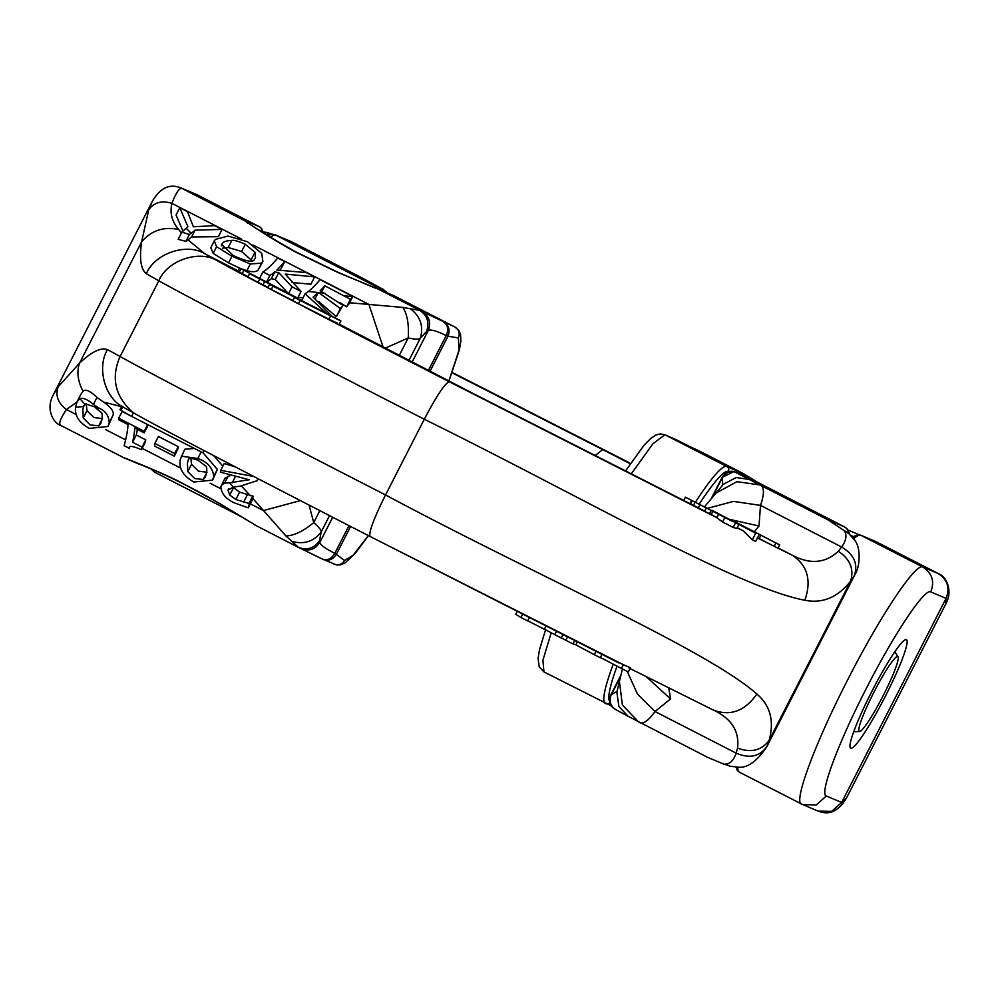 <?xml version="1.0" encoding="UTF-8"?>
<svg xmlns="http://www.w3.org/2000/svg" width="999" height="999" viewBox="0 0 999 999"><rect width="100%" height="100%" fill="white"/><g stroke="black" fill="none" stroke-linecap="round" stroke-linejoin="round"><path stroke-width="1.5" d="M883.079 695.866A42.083 4.908 -62.8 0 1 859.677 731.468A42.083 4.908 -62.8 0 1 874.175 691.72A42.083 4.908 -62.8 0 1 898.001 656.755A42.083 4.908 -62.8 0 1 883.079 695.866M945.541 604.445C953.533 590.459 946.041 576.073 938.311 573.601L922.839 567.07C932.167 573.176 934.802 581.455 930.756 591.92C924.862 587.762 893.943 634.115 866.183 688.748C838.086 743.244 819.018 794.58 826.323 796.003L841.67 802.459L846.578 797.864C835.089 817.282 823.076 812.849 818.131 811.113L831.668 811.388L841.67 802.459L946.103 598.376L945.541 604.445L846.59 797.839M551.198 632.804L542.919 660.252L543.943 671.915L539.198 666.845L538.074 658.304L539.572 649.387L545.566 629.857M270.567 237.238A133.117 15.534 117.2 0 1 275.861 235.152L291.446 241.696M268.818 232.767A7.393 0.862 104.7 0 0 268.743 232.717A7.393 0.862 104.7 0 0 267.432 235.102M268.656 232.73L262.962 231.905L273.838 234.603M359.902 276.81L383.304 289.435L387.237 292.857M290.16 241.159L360.427 277.085L291.571 241.758A7.393 7.393 135.4 0 0 290.572 241.333M267.245 235.19L272.989 234.278L275.362 234.927A7.393 7.343 -67.1 0 1 275.861 235.152L376.561 286.813L373.863 287.325M625.411 471.116L643.905 445.454L650.973 438.224L656.193 434.89L660.389 433.928L664.859 434.74L676.41 439.81L742.607 473.201L700.836 451.773M745.391 476.036A3.696 2.897 -61.1 0 0 744.105 474.001A3.696 2.897 -61.1 0 0 744.018 473.963L726.785 466.496L665.359 434.977L697.951 450.387M930.756 591.92L946.103 598.376C950.149 587.924 947.514 579.645 938.186 573.538L875.049 541.183A3.696 3.347 -65.4 0 0 874.912 541.108L874.025 540.796M631.168 474.026L652.884 443.768L664.859 434.74M383.678 289.648L376.561 286.813L379.657 289.673M383.504 289.548L370.367 282.442M747.052 476.885L744.23 474.075M874.225 540.884A3.696 3.347 -65.4 0 1 874.899 541.108L938.311 573.601M851.136 535.639L853.283 536.426M871.965 691.183A61.014 7.118 117.2 0 0 850.686 748.239A61.014 7.118 117.2 0 0 884.877 697.202A61.014 7.118 117.2 0 0 906.393 639.672A61.014 7.118 117.2 0 0 871.965 691.183M326.935 313.611L305.107 293.781L308.404 291.446A214.473 25.025 117.2 0 0 320.067 279.683L352.784 296.466A214.473 25.025 -62.8 0 1 352.56 296.715L350.424 299.275L324.8 285.801A214.473 25.025 -62.8 0 1 320.155 290.721L342.994 305.344L336.313 316.621L318.918 301.661M324.8 285.801L321.84 291.583M350.424 299.275L346.578 306.793L339.498 302.41M349.026 303.796L346.578 306.793M352.784 296.466L349.038 303.783M352.56 296.715L344.18 295.754M325.374 293.394L318.356 292.445A214.473 25.025 -62.8 0 1 318.269 292.532L313.099 297.103L332.005 316.221M342.994 305.344L340.422 308.591L318.606 292.57M318.269 292.532L308.416 291.446M340.422 308.591L336.313 316.621M318.356 292.445L315.185 298.639M301.773 300.299L305.107 293.781M247.44 241.733L261.738 253.334L262.887 261.526L261.651 263.124L250.312 263.986L231.943 256.219L216.596 246.691L214.285 240.859L215.434 239.41L228.059 236.051L247.44 241.733M239.51 268.044L228.534 262.887L213.162 253.384L210.789 247.69L214.285 240.859M245.292 244.28C238.586 241.271 234.091 239.972 231.818 240.397C226.411 240.771 223.364 241.683 222.677 243.132L221.628 244.455L233.254 255.507C246.066 261.438 253.122 262.737 254.408 259.415L255.507 257.979L254.995 252.285L245.292 244.28L241.608 251.473L228.184 247.502L222.427 248.202M252.035 260.751L241.608 251.473M262.887 261.526L258.129 270.017C256.443 271.978 252.697 272.203 246.89 270.692L241.246 268.743M179.795 207.717L187.5 211.676L193.369 226.785L214.698 225.624L222.078 229.408L195.067 230.157A214.473 25.025 -62.8 0 1 191.121 233.279L189.398 234.515L181.855 232.13L186.176 228.234A214.473 25.025 117.2 0 0 187.924 226.761L179.795 207.717L176.061 214.997L182.942 231.081M181.855 232.13L178.159 239.348L185.914 241.346L189.398 234.515M191.121 233.279L186.176 228.234M195.067 230.157L191.558 237L218.344 236.688L222.078 229.408M191.558 237A221.865 25.887 -62.8 0 1 187.974 239.797L185.914 241.346M293.993 296.291L239.535 267.982L297.665 298.139L301.049 291.458L292.033 286.813L278.771 272.64L274.787 271.903L271.291 278.721A221.865 25.887 -62.8 0 1 267.058 281.793M274.787 271.903A214.473 25.025 -62.8 0 1 269.88 275.449L266.721 281.618M278.771 272.64L275.262 279.495L271.291 278.721M287.088 292.12L275.262 279.495M292.033 286.813L288.848 293.044M269.88 275.449L262.924 271.878A214.473 25.025 117.2 0 0 277.784 257.992L284.74 261.551A214.473 25.025 -62.8 0 1 276.835 270.042L306.181 272.552L314.648 276.898L285.289 274.088L301.049 291.458M284.74 261.551L281.006 268.843A221.865 25.887 -62.8 0 1 279.595 270.442M262.924 271.878L259.765 278.059M314.648 276.898L310.926 284.191L292.12 282.555M303.084 297.727L298.002 297.415M383.092 347.04L368.918 304.433L349.563 302.759M181.468 232.879L178.659 229.483C171.853 221.366 169.618 212.675 171.94 203.384C176.086 192.495 179.47 187.525 182.093 188.461L180.869 187.887C175.924 186.151 163.911 181.718 152.422 201.136L148.726 209.827L141.621 241.845C139.248 258.691 140.822 269.305 146.353 273.701C154.708 253.359 186.9 242.457 204.907 253.833L187.937 239.81M739.098 523.901L756.168 532.767L739.098 523.901M777.996 548.176L774.2 546.303L775.886 543.006L779.682 544.88L777.996 548.176M779.682 544.88L732.354 520.404L775.886 543.006M774.2 546.291L757.567 537.699M760.876 535.214L759.19 538.498M704.757 511.113L683.865 500.574M732.379 521.328L685.389 497.177L707.679 508.603L706.368 507.954L704.695 511.251L709.54 513.761L711.226 510.477L732.142 521.228M710.139 509.777L707.679 508.603M706.368 507.954L711.226 510.477M717.195 517.594L709.54 513.761M718.543 514.41L716.832 517.744L722.514 521.977L724.737 517.632M736.937 527.859C738.124 528.746 736.875 528.608 733.191 527.435L722.514 521.977M737.15 528.284L738.661 524.487M690.134 503.808L692.282 500.686L690.596 503.983M691.583 500.399L689.897 503.696M685.389 497.177L683.703 500.474L475.474 394.692L684.29 500.786M714.073 511.813L714.934 512.25M755.669 533.216L711.987 510.277L755.669 533.216L752.309 539.81L743.668 531.093L737.399 527.797M759.015 534.877L755.644 541.446L752.309 539.81M271.278 289.473L267.969 287.675L269.655 284.39L303.833 301.948C292.757 296.428 291.533 295.916 300.15 300.412L330.632 315.896C342.482 321.803 344.018 322.477 335.264 317.907L316.808 308.454C321.278 310.677 321.316 310.627 316.92 308.316L272.964 286.176L271.278 289.473L292.857 300.549M298.464 303.696L292.794 300.674L294.48 297.377L300.15 300.412L298.464 303.696L328.958 319.18L330.632 315.896M337.412 323.214L328.958 319.18M268.094 287.437L262.999 284.865M264.635 281.656L262.949 284.952L247.864 276.985L249.55 273.701L286.875 292.732M248.027 276.673L237.849 271.278L239.535 267.982L237.849 271.278M331.518 316.046L301.461 300.924L331.518 316.046M312.237 305.956L277.647 288.536C275.312 287.312 275.262 287.25 277.472 288.349L312.237 305.956M316.808 308.454C321.278 310.677 321.316 310.627 316.92 308.316M339.185 324.188L340.871 320.904L335.264 317.907M277.647 288.536C275.312 287.312 275.262 287.25 277.472 288.349L277.435 288.424M265.684 281.993L261.438 279.832M261.613 279.495L265.771 281.83M243.856 270.392L242.17 273.676M286.913 292.645L249.55 273.701M258.017 282.442L259.703 279.158M124.588 458.066A3.696 3.347 -65.4 0 1 124.101 457.892L60.689 425.399C52.959 422.927 45.467 408.541 53.459 394.555L58.167 386.8L79.533 363.161C91.621 351.76 100.949 347.24 107.505 349.6C96.841 367.095 104.395 397.39 122.74 406.868L145.742 419.68M204.171 450.649L203.034 452.859L131.606 416.396L119.942 409.84L121.878 406.069M222.852 466.146L213.599 455.569M249.263 503.971L248.701 503.371L249.263 503.971A214.473 25.025 -62.8 0 1 248.276 507.842L234.378 502.884C225.924 499.013 221.403 493.631 220.829 486.738L224.95 478.259L229.658 475.861M232.967 487.062L239.623 492.132L253.134 496.191L252.622 498.226A221.865 25.887 -62.8 0 1 252.098 500.387L248.276 507.842M309.066 505.082L313.723 522.614C318.931 527.097 321.416 530.232 321.166 531.992L319.593 540.509C314.148 548.339 307.118 550.636 298.501 547.402L285.951 535.963L252.61 498.201M76.935 402.023L66.446 409.515C60.215 418.931 58.329 424.25 60.814 425.462M80.907 394.255L83.067 391.271C85.377 388.786 90.035 390.834 97.015 397.415L103.596 402.085C111.513 407.654 114.573 412.225 112.775 415.784L108.004 426.473L89.236 428.396C79.108 422.664 74.55 415.659 75.549 407.367L77.11 401.673L79.82 398.601C83.054 397.502 87.587 399.45 93.431 404.433L99.326 408.304L85.602 403.971L83.541 406.506L75.549 407.367M121.566 406.68L103.584 402.048M118.669 418.231L144.181 431.318A214.473 25.025 -62.8 0 1 144.193 432.842L134.703 427.972A214.473 25.025 -62.8 0 1 132.58 442.257L142.07 447.127A214.473 25.025 -62.8 0 1 141.458 449.712C132.43 445.829 128.459 445.404 129.545 448.451L124.126 445.666A214.473 25.025 117.2 0 0 127.959 424.513L118.681 419.755A214.473 25.025 117.2 0 0 118.669 418.231L122.115 411.501L131.094 416.108M137.387 429.345A221.865 25.887 -62.8 0 1 136.289 435.015L145.779 439.885A221.865 25.887 -62.8 0 1 145.217 442.382L141.458 449.712M147.64 424.837A221.865 25.887 -62.8 0 1 147.652 426.061L144.193 432.842M181.256 456.131L197.765 458.516C207.43 461.825 212.762 467.794 213.749 476.436L212.575 480.119L193.794 482.03C182.979 475.749 178.484 468.169 180.32 459.303L184.79 449.225L194.043 448.514M203.072 452.784L217.345 469.43L212.575 480.119M154.857 443.431L158.404 436.501L178.197 446.653A221.865 25.887 -62.8 0 1 177.859 449.15L174.276 456.156L154.483 446.016A214.473 25.025 117.2 0 0 154.857 443.431L174.65 453.583A214.473 25.025 -62.8 0 1 174.276 456.156M83.904 405.631L82.88 409.315L83.229 417.969L90.16 424.912L98.701 425.849L100.712 423.551L102.073 419.143C102.447 414.86 102.085 412.575 100.999 412.287L95.242 407.592M257.804 478.583L257.23 480.656L240.347 486.151L233.316 487.037L229.283 482.829L249.188 479.77L220.642 472.227L220.717 470.317L253.771 476.486M194.718 478.558L203.259 479.495L205.282 477.197L206.631 472.789C207.005 468.494 206.656 466.208 205.557 465.921L197.79 460.139L190.01 457.904L188.449 459.315L187.437 462.962L187.787 471.615L194.718 478.558M221.291 485.427L224.55 483.129L229.283 482.829M233.316 487.037L227.984 490.197L229.745 495.042L235.851 499.525L248.701 503.371M228.296 489.323L228.808 488.586M99.326 408.304C105.682 411.076 108.966 415.909 109.191 422.789L108.004 426.473M86.276 403.783L86.95 410.689L93.931 417.52L102.422 418.581M178.197 446.653L174.65 453.583M190.809 457.779L191.508 464.335L198.501 471.166L206.98 472.227M147.515 424.787L144.181 431.318M136.289 435.015L132.58 442.257M145.779 439.885L142.07 447.127M253.134 496.191L249.35 503.596M252.747 496.016L248.963 503.409M228.147 476.086L224.55 483.129M234.952 477.447L232.18 482.854M258.192 478.783L257.23 480.656M235.589 467.033L224.201 463.511L220.717 470.317M247.252 495.029L243.494 502.385M178.659 229.483C163.624 226.361 151.274 230.482 141.621 241.845L79.533 363.161C76.586 371.815 77.76 381.193 83.067 391.271M58.167 386.8C55.182 395.529 57.93 403.097 66.446 409.515L76.311 414.585M250.387 495.741L241.371 485.951M562.899 634.727L561.251 637.961L544.418 629.245L545.991 626.173M554.77 634.677L556.418 631.455M544.418 629.245L527.747 620.804M522.577 614.298L520.929 617.519L527.672 620.941L529.32 617.719M520.929 617.519L515.734 614.26L517.132 611.538M621.415 668.443L628.321 671.952L630.444 667.794L623.326 664.685L621.415 668.443L600.387 657.442M623.326 664.685L370.105 536.475C269.68 484.965 179.508 438.037 146.865 420.279M107.505 349.6L120.092 356.506C147.203 371.753 258.541 429.832 385.527 494.955C373.651 518.906 368.506 532.742 370.105 536.475L618.993 662.999M601.922 654.432L600.249 657.717L594.28 654.695L595.953 651.41M594.28 654.695L575.824 644.792L577.26 641.982M575.824 644.792L572.989 643.905L574.637 640.659M567.469 637.037L565.809 640.272L561.301 637.849M572.989 643.905L565.809 640.272M146.353 273.701L158.829 280.806C185.939 296.054 297.277 354.121 424.275 419.255L385.527 494.955C538.761 576.972 706.193 649.325 756.855 694.018C770.391 705.669 774.462 721.178 769.068 740.509L766.995 746.353C759.839 756.593 749.575 758.853 736.188 753.159C733.628 760.501 729.869 764.173 724.899 764.16L730.182 766.233A7.393 0.862 104.7 0 0 730.257 766.283L724.899 764.16A7.393 2.01 115.6 0 0 725.162 764.397A7.393 2.01 115.6 0 0 725.224 764.422M730.182 766.233L737.512 767.095C746.927 768.556 756.693 761.75 766.82 746.703L766.995 746.353M668.768 687.936L670.529 698.925L655.007 711.525C647.827 721.515 642.345 724.987 638.573 721.915L638.836 722.052M756.855 694.018C744.942 711.063 730.469 716.433 713.448 710.114C731.518 718.618 739.547 731.268 737.549 748.076C750.836 753.071 761.35 750.549 769.068 740.509L850.636 581.131C854.207 569.093 850.087 559.14 838.273 551.248C825.536 563.224 810.326 564.61 792.619 555.407L777.884 548.114M627.247 671.403L637.524 694.155L655.007 711.525L736.188 753.159L737.549 748.076M123.027 457.38L123.951 457.817C131.069 460.339 158.641 471.503 177.647 480.719L219.643 503.434L256.731 525.973M254.77 524.925A3.696 2.897 -61.1 0 0 254.895 524.999L298.164 547.227M319.593 540.509L319.78 542.507C314.997 549.525 308.753 551.56 301.049 548.613L322.415 559.103C326.873 560.864 330.881 559.165 334.44 554.008L334.79 553.371L336.338 554.383C332.729 559.84 328.097 561.413 322.415 559.103L336.663 564.972L340.359 564.86L344.93 563.024L355.157 553.471L368.456 535.626M334.44 554.008A7.393 0.912 26.3 0 0 336.338 554.383L344.543 560.464C341.833 564.597 338.199 565.784 333.641 564.023M611.113 694.417L610.938 695.554C609.028 701.635 610.614 706.293 615.696 709.565C610.077 705.906 608.491 700.973 610.951 694.755A7.393 1.623 25.6 0 0 610.814 694.904A7.393 1.623 25.6 0 0 610.938 695.554M620.466 676.023L610.814 694.904C608.866 701.273 609.889 705.769 613.873 708.378L615.696 709.565M620.092 677.547L611.376 694.58L616.995 691.445M616.858 692.157L618.868 706.48L628.134 716.295L615.496 709.452M619.33 680.943L622.389 705.019L638.573 721.915M646.278 676.698L670.529 698.925M300.374 500.599L263.436 510.576L250.324 503.846M319.842 510.639L313.723 522.614C303.334 531.206 294.068 535.651 285.951 535.963M329.533 515.634L321.166 531.992C313.499 541.808 303.509 544.842 291.196 541.121M332.704 517.257L319.78 542.507C320.492 545.042 325.499 548.663 334.79 553.371L348.988 525.636M253.197 523.688L254.895 524.999A3.696 2.897 -61.1 0 0 254.982 525.037L253.721 524.175M125.487 458.304L124.088 457.892A3.696 3.347 -65.4 0 1 123.951 457.817L125.387 458.266M849.737 534.315L847.09 528.833L844.542 526.898A133.117 15.534 -62.8 0 0 844.417 526.848L828.708 520.242L844.33 530.769A7.393 1.998 -61.1 0 1 844.717 530.831A7.393 1.998 -61.1 0 1 844.779 530.869M716.87 517.682L449.275 381.768C445.092 383.067 436.763 395.567 424.275 419.255C580.232 495.929 737.712 587.737 804.844 600.249C822.539 603.758 837.799 597.39 850.636 581.131L854.257 575.824C858.316 564.148 854.12 554.545 841.67 547.027C846.253 540.434 847.14 535.014 844.33 530.769L849.113 533.841A7.393 0.824 -50.4 0 1 849.2 533.866A7.393 0.824 -50.4 0 1 849.25 533.953M849.113 533.841L854.769 540.334C860.813 547.502 860.489 566.558 854.445 575.461L766.82 746.69M754.395 531.768L759.015 526.011L760.501 505.382C764.597 493.319 764.385 486.501 759.852 484.915L733.928 471.54L722.19 477.385A7.393 1.498 28.6 0 1 722.227 477.197A7.393 1.498 28.6 0 1 722.801 476.96C726.61 471.853 731.33 470.379 736.975 472.564M848.401 533.229A7.393 7.343 112.9 0 0 844.417 526.848L743.943 475.299M148.726 209.827C154.021 202.385 161.751 200.225 171.94 203.384L241.446 239.036M804.844 600.249C811.688 580.619 807.617 565.671 792.619 555.407L778.109 547.952M707.579 508.316L733.453 501.398L760.501 505.382L841.67 547.027L838.273 551.248M385.239 348.164L408.216 337.949C414.96 339.435 419.006 339.498 420.354 338.149L426.523 331.556C429.67 322.602 427.422 315.547 419.78 310.402L402.897 307.43L368.918 304.433L252.972 244.955M180.869 187.887L197.44 194.93L182.093 188.461L245.167 220.929C251.199 225.599 276.323 241.546 294.855 251.661L337.837 272.452L378.009 288.973L422.327 311.613C429.195 316.171 431.193 322.44 428.321 330.407C430.906 329.27 436.875 330.994 446.241 335.589L447.989 336.201C450.312 330.07 448.876 325.374 443.693 322.103C447.702 324.737 448.651 329.021 446.541 334.94L428.384 370.479M446.541 334.94A7.393 0.787 27.9 0 1 447.989 336.201L458.404 337.949C460.164 333.341 459.003 329.695 454.92 327.023L422.327 311.613M448.951 381.069L459.378 349.837L460.914 340.771L460.564 334.44L458.941 330.582L455.057 327.085L393.494 295.504A3.696 3.671 112.9 0 0 393.244 295.392L393.618 295.567A133.117 15.534 117.2 0 0 393.494 295.504L378.346 289.123A3.696 3.671 112.9 0 0 378.097 289.011L393.244 295.392M722.015 477.709L722.801 476.96M712.999 495.991L722.277 477.872L722.752 484.79M723.039 484.478L736.188 477.534L749.912 479.557M715.072 493.593L736.937 481.693L759.852 484.915L828.708 520.242A7.393 7.393 -44.6 0 1 830.306 521.341M729.37 519.305L759.015 526.011M399.275 355.432L408.216 337.949C409.078 324.55 407.305 314.373 402.897 307.43M408.953 360.439L420.354 338.149C423.788 326.286 420.404 316.408 410.214 308.529M375.824 287.987A3.696 2.897 114 0 1 376.049 288.074A3.696 2.897 114 0 1 376.211 288.162L374.338 287.575M246.004 221.528A3.696 3.347 121.7 0 0 245.167 220.929L246.828 222.365M244.855 220.729L246.691 222.165M595.017 455.706L602.697 449.6L452.097 372.839M628.97 462.562L452.235 372.44L628.895 462.525M630.282 463.761L602.697 449.6M826.323 796.003L816.32 804.919L802.796 804.645L739.36 772.165L737.337 770.416L736.038 767.095M801.56 804.07C793.081 802.434 815.234 742.806 847.851 679.532C880.082 616.071 915.983 562.25 922.839 567.07L860.763 535.227A133.117 15.534 117.2 0 0 853.758 538.786M610.064 702.484A3.696 3.671 112.9 0 1 605.506 703.496A133.117 15.534 -62.8 0 1 605.382 703.433A133.117 15.534 -62.8 0 1 613.249 664.173M153.097 469.817A133.117 15.534 117.2 0 0 154.458 472.102L150.911 468.893M291.408 241.708A7.393 7.343 -67.1 0 0 290.909 241.483L275.362 234.927M737.811 767.107A133.117 15.534 117.2 0 0 739.36 772.165M875.911 541.608A3.696 3.671 112.9 0 0 875.661 541.495L860.514 535.102A3.696 3.671 112.9 0 1 860.763 535.227L875.973 541.62A3.696 3.696 -52.6 0 0 875.461 541.408M695.454 502.135A133.117 15.534 -62.8 0 1 726.785 466.496A3.696 3.671 -67.1 0 1 728.371 471.466A129.42 15.097 117.2 0 0 699.25 504.045M617.057 666.171A129.42 15.097 117.2 0 0 609.865 701.46M844.542 526.898L743.843 475.237A3.696 3.671 -67.1 0 0 741.932 472.877M728.371 471.466L729.095 471.765M744.055 475.349A3.696 3.546 -64.6 0 0 742.269 473.026M855.806 536.838A129.42 15.097 117.2 0 0 852.734 537.425M216.596 246.691L213.162 253.384M228.184 247.502L231.818 240.397M251.361 259.39L254.995 252.285M231.943 256.219L228.534 262.887M250.312 263.986L246.89 270.692M261.651 263.124L258.129 270.017M221.316 245.791L222.677 243.132M449.275 381.768C338.399 324.9 241.196 274.201 217.532 260.889L204.907 253.833L238.074 270.854M706.33 507.754L704.645 511.051M700.037 504.532L698.351 507.817M712.886 511.301L711.213 514.585M735.451 523.001L733.191 527.435M693.431 505.357L695.117 502.06M692.532 504.907L697.814 507.542M475.611 394.767L339.21 324.151L475.474 394.692M743.681 531.093L737.337 527.922M773.975 546.178L757.429 537.949M240.959 268.818L239.273 272.115M120.929 410.439L122.952 406.493M131.606 416.396L133.604 412.487M217.532 260.889C199.363 249.425 167.108 260.389 158.829 280.806L120.092 356.506C110.926 377.41 114.873 395.754 131.943 411.563M220.717 488.661L210.09 483.216M180.881 468.219L142.158 448.364M125.599 439.86L105.532 429.57M79.82 398.601L84.927 404.345M112.775 415.784L109.191 422.789M86.95 410.689L83.229 417.969M102.035 419.33L98.701 425.849M191.508 464.335L187.787 471.615M201.099 451.985L197.765 458.516M217.345 469.43L213.749 476.436M97.015 397.415L93.431 404.42M206.606 472.964L203.259 479.495M233.504 487.699L229.745 495.042M239.623 492.132L235.851 499.525M725.786 764.685L723.638 764.073A7.393 7.343 -67.1 0 0 725.574 764.597M344.543 560.464L353.134 555.294L368.356 535.576M139.685 464.173A3.696 3.671 112.9 0 1 138.486 463.898L124.975 458.204M828.87 520.292A7.393 7.343 112.9 0 1 830.881 521.803M736.975 472.552L743.83 475.237M261.238 231.443A3.696 3.671 -67.1 0 0 259.515 226.773L197.677 195.042M245.03 220.829A3.696 3.671 -67.1 0 0 244.368 220.392L259.515 226.773A133.117 15.534 -62.8 0 1 259.64 226.835L261.663 228.584L263.062 232.58M458.404 337.949L458.991 350.274L448.876 381.031M426.523 331.556L428.321 330.407L412.112 362.075M447.889 336.401L430.02 371.316M350.624 526.473L336.438 554.17M393.731 295.629A133.117 15.534 117.2 0 0 393.618 295.567L455.057 327.085M898.001 656.755L894.792 651.735M859.677 731.468L853.733 731.78M818.131 811.113L801.448 804.02M611.763 706.143L543.943 671.915M154.458 472.102L240.871 516.433M361.176 277.472L370.854 282.705M697.564 450.187L700.149 451.436M742.607 473.201L745.803 475.312M852.409 537.037L858.266 534.665L860.514 535.102M745.853 475.374L744.904 474.562M745.104 474.687L758.129 482.567M848.089 530.107L859.04 534.715M370.067 536.451C268.818 484.527 178.409 437.475 145.392 419.493M80.981 394.106L77.11 401.673M723.638 764.073L708.84 757.841M628.146 716.295L707.467 757.267M714.522 710.651L629.17 668.119M616.833 692.232L622.414 668.955M298.851 547.564L322.515 559.153M125.474 458.241L152.747 469.667C162.912 473.738 177.772 480.856 197.29 491.046C209.041 497.152 227.66 508.366 248.901 521.291L253.147 523.626M830.606 521.628L849.2 533.866M196.204 194.355L259.64 226.835M733.716 471.516C729.457 470.517 725.624 472.415 722.227 477.197L711.975 497.215M722.514 485.289L704.545 506.755M733.928 471.528L743.131 474.912M373.751 287.475L378.109 289.011M139.96 464.285L138.486 463.898M373.713 287.475L337.537 272.103L295.617 251.773C278.097 241.958 262.799 232.742 249.713 224.126L246.191 221.815L247.515 223.239M152.41 201.161L53.459 394.53"/></g></svg>
